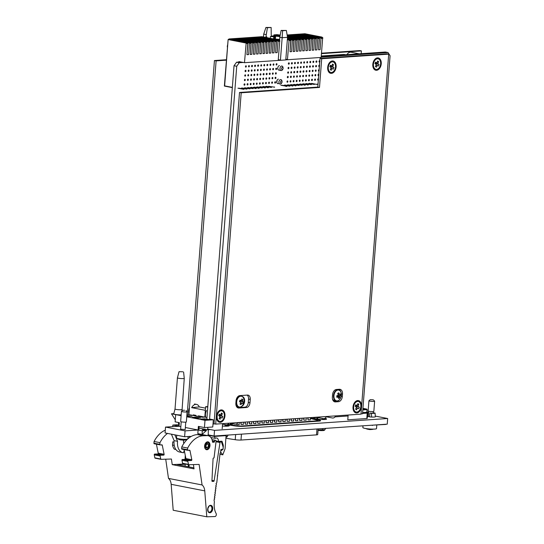 <?xml version="1.0" encoding="UTF-8"?>
<svg xmlns="http://www.w3.org/2000/svg" width="544" height="544" viewBox="0 0 544 544"><rect width="100%" height="100%" fill="white"/><g stroke="black" fill="none" stroke-linecap="round" stroke-linejoin="round"><path stroke-width="0.82" d="M241.944 400.955A5.141 3.393 -79 0 1 241.89 401.343M242.42 396.569A5.141 3.393 -79 0 1 244.644 401.377A5.141 3.393 -79 0 1 241.584 406.456M209.501 420.022L236.722 66.259L239.265 62.737L243.318 62.458M206.829 419.2L234.022 65.736L236.722 66.259M234.022 65.736L236.565 62.213L239.265 62.737M321.184 57.127L388.056 52.544L390.082 55.753L362.528 413.773L361.019 413.875M321.239 56.413L385.356 52.02L388.056 52.544M236.565 62.213L240.625 61.934M282.887 69.115A1.142 0.755 101 0 0 283.098 68.041A1.142 0.755 101 0 0 282.431 67.32A1.142 0.755 101 0 0 281.615 68.986A1.142 0.755 101 0 0 282.887 69.115L282.594 69.612A2.285 1.51 -79 0 1 281.33 70.543A2.285 1.51 -79 0 1 281.064 70.53L278.868 70.101A2.285 1.51 -79 0 1 278.875 70.101A2.285 1.51 -79 0 1 277.8 67.769A2.285 1.51 -79 0 1 279.487 65.6M214.69 423.905L213.003 424.021M279.072 83.13A2.285 1.51 -79 0 1 276.76 82.239A2.285 1.51 -79 0 1 278.44 79.152M277.1 80.22A2.285 1.51 -79 0 1 276.74 82.076M279.99 36.285L274.128 36.006L279.929 36.604M279.834 37.101L279.868 36.598M276.393 36.21L277.515 36.298M276.563 36.203L277.352 36.264L276.563 36.203M277.42 36.142L278.038 36.19L277.42 36.142M305.687 34.755L307.714 35.149L305.871 35.272L303.851 34.877L305.687 34.755L305.687 35.238M305.388 33.884L307.408 34.279L303.545 34.014L305.388 33.884L305.381 34.367M304.756 35.054L305.504 34.768M302.321 34.095L304.341 34.49L302.498 34.619L300.478 34.224L302.321 34.095L302.314 34.578M302.62 34.966L304.64 35.36L302.804 35.482L300.784 35.088L302.62 34.966L302.62 35.448M301.702 35.027L302.437 34.972M299.254 34.306L301.274 34.7L299.431 34.823L297.412 34.428L299.254 34.306L299.248 34.789M299.554 35.176L301.573 35.564L297.711 35.299L299.554 35.17L299.554 35.659M298.629 35.238L299.37 35.183M296.188 34.517L298.207 34.911L296.364 35.034L294.345 34.639L296.188 34.517L296.181 35M296.487 35.38L298.506 35.775L294.644 35.51L296.487 35.38L296.48 35.87M295.562 35.448L296.303 35.394M293.121 34.728L295.14 35.122L291.278 34.85L293.121 34.728L293.114 35.21M293.42 35.591L295.44 35.986L291.577 35.72L293.42 35.591L293.413 36.081M292.495 35.659L293.236 35.605M290.047 34.938L292.074 35.333L290.231 35.455L288.211 35.061L290.047 34.938L290.047 35.421M290.353 35.802L292.373 36.196L288.51 35.931L290.353 35.802L290.346 36.285M289.428 35.863L290.17 35.816M287.157 35.176L289.007 35.544L287.239 35.659M273.802 36.292L272.877 36.115L273.822 36.047M308.938 35.061L306.918 34.666L310.78 34.938L308.938 35.061M308.754 34.544L308.754 35.027M287.3 36.013L289.306 36.407L287.388 36.516M312.127 35.197L314.146 35.591L312.304 35.72L310.284 35.326L312.127 35.197L312.12 35.686M309.06 35.408L311.08 35.802L309.237 35.931L307.217 35.537L309.06 35.408L309.053 35.897M305.993 35.618L308.013 36.013L304.15 35.748L305.993 35.618L305.986 36.101M302.926 35.829L304.946 36.224L301.084 35.958L302.926 35.829L302.92 36.312M299.86 36.04L301.879 36.434L298.017 36.169L299.86 36.04L299.853 36.523M296.793 36.251L298.812 36.645L296.97 36.768L294.95 36.373L296.793 36.251L296.786 36.734M293.719 36.462L295.746 36.856L293.903 36.978L291.883 36.584L293.719 36.462L293.719 36.944M290.652 36.672L292.679 37.067L290.836 37.189L288.816 36.795L290.652 36.672L290.652 37.155M287.45 36.89L289.612 37.278L287.524 37.352M287.586 36.883L287.586 37.366M315.493 35.856L317.519 36.251L315.676 36.38L313.657 35.986L315.493 35.856L315.493 36.339M312.426 36.067L314.452 36.462L312.61 36.591L310.59 36.196L312.426 36.067L312.426 36.55M309.359 36.278L311.386 36.672L309.543 36.795L307.523 36.4L309.359 36.278L309.359 36.761M306.292 36.489L308.312 36.883L304.456 36.611L306.292 36.489L306.292 36.972M303.226 36.7L305.245 37.094L301.383 36.822L303.226 36.7L303.226 37.182M300.159 36.91L302.178 37.305L298.316 37.033L300.159 36.91L300.152 37.393M297.092 37.121L299.112 37.516L295.249 37.244L297.092 37.121L297.085 37.604M294.025 37.325L296.045 37.72L292.182 37.454L294.025 37.325L294.018 37.815M290.958 37.536L292.978 37.93L289.116 37.665L290.958 37.536L290.952 38.026M287.49 37.774L289.911 38.141L287.463 38.148M287.892 37.747L287.885 38.23M318.866 36.516L320.885 36.91L317.023 36.638L318.866 36.516L318.859 36.999M315.799 36.727L317.818 37.121L313.956 36.849L315.799 36.727L315.792 37.21M312.732 36.938L314.752 37.332L312.909 37.454L310.889 37.06L312.732 36.938L312.725 37.42M309.665 37.142L311.685 37.536L309.842 37.665L307.822 37.271L309.665 37.142L309.658 37.631M306.598 37.352L308.618 37.747L306.775 37.876L304.756 37.482L306.598 37.352L306.592 37.842M303.532 37.563L305.551 37.958L301.689 37.692L303.532 37.563L303.525 38.046M300.465 37.774L302.484 38.168L298.622 37.903L300.465 37.774L300.458 38.257M297.391 37.985L299.418 38.379L297.575 38.508L295.555 38.114L297.391 37.985L297.391 38.468M294.324 38.196L296.351 38.59L294.508 38.719L292.488 38.325L294.324 38.196L294.324 38.678M291.258 38.406L293.284 38.801L291.441 38.923L289.422 38.529L291.258 38.406L291.258 38.889M287.422 38.672L290.217 39.012L287.402 38.95M288.191 38.617L288.191 39.1M267.403 27.744L271.143 27.486L265.934 27.458L267.403 27.744L265.846 37.448M271.259 36.516L271.143 27.486M273.768 36.754L270.443 36.523L273.768 36.693M270.443 36.523L270.3 38.318M245.249 41.555L247.275 41.949L245.432 42.078L243.413 41.684L245.249 41.555L245.249 42.044M248.322 41.351L250.342 41.745L246.48 41.473L248.322 41.351L248.316 41.834M251.389 41.14L253.409 41.534L251.566 41.657L249.546 41.262L251.389 41.14L251.382 41.623M254.456 40.929L256.476 41.324L254.633 41.446L252.613 41.052L254.456 40.929L254.449 41.412M257.523 40.718L259.542 41.113L257.7 41.235L255.68 40.841L257.523 40.718L257.516 41.201M260.59 40.508L262.609 40.902L258.747 40.637L260.59 40.508L260.583 40.99M263.656 40.297L265.676 40.691L261.814 40.426L263.656 40.297L263.65 40.78M266.723 40.086L268.743 40.48L264.88 40.215L266.723 40.086L266.716 40.569M269.79 39.875L271.81 40.27L267.947 40.004L269.79 39.875L269.783 40.358M272.857 39.664L274.876 40.059L271.014 39.794L272.857 39.664L272.85 40.154M275.924 39.454L277.943 39.848L274.081 39.583L275.924 39.454L275.917 39.943M241.883 40.902L243.902 41.296L240.04 41.024L241.883 40.902L241.876 41.385M244.95 40.691L246.969 41.086L243.107 40.814L244.95 40.691L244.943 41.174M248.016 40.48L250.036 40.875L246.174 40.61L248.016 40.48L248.01 40.963M251.083 40.27L253.103 40.664L249.24 40.399L251.083 40.27L251.083 40.752M254.15 40.059L256.17 40.453L254.334 40.582L252.314 40.188L254.15 40.059L254.15 40.542M257.217 39.848L259.243 40.242L257.4 40.372L255.381 39.977L257.217 39.848L257.217 40.338M260.284 39.637L262.31 40.032L260.467 40.161L258.448 39.766L260.284 39.637L260.284 40.127M263.35 39.426L265.377 39.821L263.534 39.95L261.514 39.556L263.35 39.426L263.35 39.916M266.417 39.222L268.444 39.617L266.601 39.739L264.581 39.345L266.417 39.222L266.417 39.705M269.484 39.012L271.51 39.406L269.668 39.528L267.648 39.134L269.484 39.012L269.484 39.494M272.558 38.801L274.577 39.195L272.734 39.318L270.715 38.923L272.558 38.801L272.551 39.284M238.51 40.242L240.536 40.637L238.694 40.766L236.674 40.372L238.51 40.242L238.51 40.725M241.577 40.032L243.603 40.426L241.76 40.555L239.741 40.161L241.577 40.032L241.577 40.514M244.65 39.821L246.67 40.215L244.827 40.344L242.808 39.95L244.65 39.821L244.644 40.31M247.717 39.61L249.737 40.004L245.874 39.739L247.717 39.61L247.71 40.1M250.784 39.406L252.804 39.8L248.941 39.528L250.784 39.406L250.777 39.889M253.851 39.195L255.87 39.59L252.008 39.318L253.851 39.195L253.844 39.678M256.918 38.984L258.937 39.379L257.094 39.501L255.075 39.107L256.918 38.984L256.911 39.467M259.984 38.774L262.004 39.168L260.161 39.29L258.142 38.896L259.984 38.774L259.978 39.256M263.051 38.563L265.071 38.957L261.208 38.685L263.051 38.563L263.044 39.046M266.118 38.352L268.138 38.746L264.275 38.481L266.118 38.352L266.111 38.835M269.185 38.141L271.204 38.536L267.342 38.27L269.185 38.141L269.178 38.624M235.328 40.106L233.301 39.712L235.144 39.59L237.164 39.984L235.328 40.106M235.144 39.59L235.137 40.072M238.394 39.896L236.368 39.501L238.211 39.379L240.23 39.773L238.394 39.896M238.211 39.379L238.204 39.862M241.461 39.685L239.435 39.29L241.278 39.168L243.297 39.562L241.461 39.685M241.278 39.168L241.271 39.651M244.528 39.474L242.502 39.08L244.344 38.957L246.364 39.352L244.528 39.474M244.344 38.957L244.338 39.44M247.595 39.263L245.568 38.869L247.411 38.746L249.431 39.141L247.595 39.263M247.411 38.746L247.411 39.229M250.662 39.059L248.642 38.665L252.504 38.93L250.662 39.059M250.478 38.536L250.478 39.018M253.728 38.848L251.709 38.454L255.571 38.719L253.728 38.848M253.545 38.325L253.545 38.808M258.638 38.508L254.776 38.243L258.638 38.508M256.612 38.114L256.612 38.597M259.862 38.427L257.842 38.032L261.705 38.298L259.862 38.427M259.678 37.903L259.678 38.386M262.929 38.216L260.909 37.822L264.772 38.087L262.929 38.216M262.745 37.692L262.745 38.182M265.996 38.005L263.976 37.611L267.838 37.876L265.996 38.005M265.812 37.482L265.812 37.971M231.771 38.93L233.798 39.324L231.955 39.447L229.935 39.052L231.771 38.93L231.771 39.413M234.838 38.719L236.864 39.114L235.022 39.236L233.002 38.842L234.838 38.719L234.838 39.202M234.219 39.651L234.96 39.596M237.905 38.508L239.931 38.903L238.088 39.032L236.069 38.638L237.905 38.508L237.905 38.991M237.286 39.44L238.027 39.386M240.978 38.298L242.998 38.692L241.155 38.821L239.136 38.427L240.978 38.298L240.972 38.78M240.353 39.229L241.094 39.182M244.045 38.087L246.065 38.481L244.222 38.61L242.202 38.216L244.045 38.087L244.038 38.57M243.42 39.018L244.161 38.971M247.112 37.876L249.132 38.27L247.289 38.4L245.269 38.005L247.112 37.876L247.105 38.366M246.486 38.808L247.228 38.76M250.179 37.665L252.198 38.06L248.336 37.794L250.179 37.665L250.172 38.155M249.56 38.597L250.294 38.549M253.246 37.461L255.265 37.849L253.422 37.978L251.403 37.584L253.246 37.461L253.239 37.944M252.627 38.386L253.361 38.338M256.312 37.25L258.332 37.645L254.47 37.373L256.312 37.25L256.306 37.733M255.694 38.175L256.428 38.128M259.379 37.04L261.399 37.434L257.536 37.162L259.379 37.04L259.372 37.522M258.76 37.971L259.495 37.917M262.446 36.829L264.466 37.223L260.603 36.951L262.446 36.829L262.439 37.312M261.827 37.76L262.562 37.706M287.402 38.984L289.109 39.318L321.926 37.074L322.837 37.815L289.102 40.127L287.436 59.52L285.845 59.208M321.926 37.074L304.912 33.748L287.123 34.972M322.837 37.815L322.803 38.27L320.967 38.393L320.096 49.688L318.56 49.79L319.43 38.502L317.791 38.61L316.928 49.905L315.391 50.007L316.261 38.712L314.622 38.828L313.759 50.123L312.222 50.225L313.092 38.93L311.454 39.046L310.583 50.34L309.053 50.442L309.924 39.148L308.285 39.263L307.414 50.558L305.884 50.66L306.755 39.365L305.116 39.481L304.246 50.776L302.716 50.878L303.586 39.583L301.947 39.698L301.077 50.986L299.547 51.095L300.41 39.8L298.778 39.916L297.908 51.204L296.378 51.313L297.242 40.018L295.61 40.134L294.739 51.422L293.202 51.53L294.073 40.236L292.441 40.351L291.57 51.639L290.034 51.748L290.904 40.453L289.068 40.576M318.56 49.79L319.26 38.508M315.391 50.007L316.091 38.726M312.222 50.225L312.922 38.944M309.053 50.442L309.747 39.161M305.884 50.66L306.578 39.379M302.716 50.878L303.409 39.596M299.547 51.095L300.24 39.814M296.378 51.313L297.072 40.032M293.202 51.53L293.903 40.249M290.034 51.748L290.734 40.467M285.811 59.629L287.436 59.52M282.601 30.709L286.348 30.45L281.132 30.423L282.601 30.709L282.159 37.713L279.8 37.25L281.132 30.423M286.348 30.45L287.524 37.346L282.159 37.713L280.418 60.302L285.79 59.935L287.524 37.346M279.63 39.46L275.148 39.263M275.155 39.148L274.666 39.168M274.679 39.052L279.636 39.399M247.792 43.404L246.928 54.658L247.962 43.398L246.126 43.52L246.16 43.071L228.133 39.556L224.57 85.857L232.356 87.373M250.961 43.187L250.267 54.475L251.131 43.18L249.499 43.289L248.628 54.584L247.098 54.686M254.13 42.976L253.436 54.257L254.306 42.962L252.668 43.071L251.797 54.366L250.267 54.475M257.298 42.758L256.605 54.04L257.475 42.745L255.836 42.854L254.966 54.148L253.436 54.257M260.467 42.541L259.774 53.822L260.644 42.527L259.005 42.636L258.135 53.931L256.605 54.04M263.643 42.323L262.942 53.604L263.813 42.31L262.174 42.418L261.304 53.713L259.774 53.822M266.812 42.106L266.111 53.387L266.982 42.092L265.343 42.208L264.479 53.496L262.942 53.604M269.98 41.888L269.28 53.169L270.15 41.874L268.512 41.99L267.648 53.278L266.111 53.387M273.149 41.67L272.449 52.952L273.319 41.657L271.687 41.772L270.817 53.06L269.28 53.169M276.318 41.453L275.618 52.734L276.488 41.439L274.856 41.555L273.986 52.843L272.449 52.952M279.895 40.759L278.984 40.011L261.97 36.693L229.146 38.944L246.167 42.262L246.16 43.071L279.895 40.759L279.861 41.208L278.025 41.337L277.154 52.632L275.618 52.734M246.126 43.52L244.48 62.689L280.418 60.302M279.691 41.222L278.236 60.153L280.133 60.241M278.276 59.65L280.153 60.017M279.8 37.25L279.555 40.474M289.109 39.318L289.102 40.127L287.341 39.787M285.797 59.854L321.157 57.433L322.633 38.277M238.884 62.057L238.918 61.601L244.48 62.689M246.167 42.262L278.984 40.011M229.146 38.944L228.133 39.556M267.009 37.556L266.281 36.808L266.716 36.774L267.002 37.679M266.281 36.808L266.227 37.522M266.07 34.571L263.711 34.116L265.934 27.458M263.711 34.116L263.486 36.992M271.259 36.496L272.088 35.999L273.795 36.332M273.829 35.884L272.088 35.999M281.064 70.53A2.285 1.51 -79 0 1 279.99 68.19A2.285 1.51 -79 0 1 281.676 66.028A2.285 1.51 -79 0 1 281.942 66.042A2.285 1.51 -79 0 1 283.009 67.47L283.098 68.041M319.444 62.091A0.687 0.456 101 0 0 319.552 60.731A0.687 0.456 101 0 0 319.444 62.091M281.391 80.872A1.142 0.755 101 0 0 280.575 82.538A1.142 0.755 101 0 0 281.846 82.668A1.142 0.755 101 0 0 282.057 81.593A1.142 0.755 101 0 0 281.391 80.872M281.846 82.668L281.547 83.164A2.285 1.51 -79 0 1 280.282 84.096A2.285 1.51 -79 0 1 280.024 84.082A2.285 1.51 -79 0 1 278.943 81.743A2.285 1.51 -79 0 1 280.629 79.58A2.285 1.51 -79 0 1 280.894 79.594A2.285 1.51 -79 0 1 281.969 81.022L282.057 81.593M316.377 62.302A0.687 0.456 101 0 0 316.486 60.942A0.687 0.456 101 0 0 316.377 62.302M310.243 62.716A0.687 0.456 101 0 0 310.345 61.363A0.687 0.456 101 0 0 310.243 62.716M313.31 62.506A0.687 0.456 101 0 0 313.412 61.152A0.687 0.456 101 0 0 313.31 62.506M304.11 63.138A0.687 0.456 101 0 0 304.212 61.785A0.687 0.456 101 0 0 304.11 63.138M307.176 62.927A0.687 0.456 101 0 0 307.278 61.574A0.687 0.456 101 0 0 307.176 62.927M297.976 63.56A0.687 0.456 101 0 0 298.078 62.206A0.687 0.456 101 0 0 297.976 63.56M301.043 63.349A0.687 0.456 101 0 0 301.145 61.996A0.687 0.456 101 0 0 301.043 63.349M291.842 63.981A0.687 0.456 101 0 0 291.944 62.621A0.687 0.456 101 0 0 291.842 63.981M294.909 63.77A0.687 0.456 101 0 0 295.011 62.417A0.687 0.456 101 0 0 294.909 63.77M276.502 65.028A0.687 0.456 101 0 0 276.61 63.675A0.687 0.456 101 0 0 276.502 65.028M288.776 64.192A0.687 0.456 101 0 0 288.878 62.832A0.687 0.456 101 0 0 288.776 64.192M270.368 65.45A0.687 0.456 101 0 0 270.477 64.097A0.687 0.456 101 0 0 270.368 65.45M273.435 65.239A0.687 0.456 101 0 0 273.544 63.886A0.687 0.456 101 0 0 273.435 65.239M264.234 65.872A0.687 0.456 101 0 0 264.343 64.518A0.687 0.456 101 0 0 264.234 65.872M267.301 65.661A0.687 0.456 101 0 0 267.41 64.308A0.687 0.456 101 0 0 267.301 65.661M258.101 66.293A0.687 0.456 101 0 0 258.203 64.933A0.687 0.456 101 0 0 258.101 66.293M261.168 66.082A0.687 0.456 101 0 0 261.276 64.729A0.687 0.456 101 0 0 261.168 66.082M251.967 66.715A0.687 0.456 101 0 0 252.069 65.355A0.687 0.456 101 0 0 251.967 66.715M255.034 66.504A0.687 0.456 101 0 0 255.136 65.144A0.687 0.456 101 0 0 255.034 66.504M245.834 67.13A0.687 0.456 101 0 0 245.936 65.776A0.687 0.456 101 0 0 245.834 67.13M248.9 66.919A0.687 0.456 101 0 0 249.002 65.566A0.687 0.456 101 0 0 248.9 66.919M316.03 66.817A0.687 0.456 101 0 0 316.132 65.464A0.687 0.456 101 0 0 316.03 66.817M319.097 66.606A0.687 0.456 101 0 0 319.199 65.253A0.687 0.456 101 0 0 319.097 66.606M309.896 67.238A0.687 0.456 101 0 0 309.998 65.878A0.687 0.456 101 0 0 309.896 67.238M312.963 67.028A0.687 0.456 101 0 0 313.065 65.668A0.687 0.456 101 0 0 312.963 67.028M303.763 67.653A0.687 0.456 101 0 0 303.865 66.3A0.687 0.456 101 0 0 303.763 67.653M306.83 67.449A0.687 0.456 101 0 0 306.932 66.089A0.687 0.456 101 0 0 306.83 67.449M297.629 68.075A0.687 0.456 101 0 0 297.731 66.722A0.687 0.456 101 0 0 297.629 68.075M300.696 67.864A0.687 0.456 101 0 0 300.798 66.511A0.687 0.456 101 0 0 300.696 67.864M291.496 68.496A0.687 0.456 101 0 0 291.598 67.143A0.687 0.456 101 0 0 291.496 68.496M294.562 68.286A0.687 0.456 101 0 0 294.664 66.932A0.687 0.456 101 0 0 294.562 68.286M276.155 69.55A0.687 0.456 101 0 0 276.264 68.19A0.687 0.456 101 0 0 276.155 69.55M288.429 68.707A0.687 0.456 101 0 0 288.531 67.354A0.687 0.456 101 0 0 288.429 68.707M270.021 69.965A0.687 0.456 101 0 0 270.13 68.612A0.687 0.456 101 0 0 270.021 69.965M273.088 69.761A0.687 0.456 101 0 0 273.197 68.401A0.687 0.456 101 0 0 273.088 69.761M263.888 70.387A0.687 0.456 101 0 0 263.99 69.034A0.687 0.456 101 0 0 263.888 70.387M266.954 70.176A0.687 0.456 101 0 0 267.063 68.823A0.687 0.456 101 0 0 266.954 70.176M257.754 70.808A0.687 0.456 101 0 0 257.856 69.455A0.687 0.456 101 0 0 257.754 70.808M260.821 70.598A0.687 0.456 101 0 0 260.923 69.244A0.687 0.456 101 0 0 260.821 70.598M251.62 71.23A0.687 0.456 101 0 0 251.722 69.877A0.687 0.456 101 0 0 251.62 71.23M254.687 71.019A0.687 0.456 101 0 0 254.789 69.666A0.687 0.456 101 0 0 254.687 71.019M245.487 71.652A0.687 0.456 101 0 0 245.589 70.292A0.687 0.456 101 0 0 245.487 71.652M248.554 71.441A0.687 0.456 101 0 0 248.656 70.088A0.687 0.456 101 0 0 248.554 71.441M315.683 71.332A0.687 0.456 101 0 0 315.785 69.979A0.687 0.456 101 0 0 315.683 71.332M318.75 71.121A0.687 0.456 101 0 0 318.852 69.768A0.687 0.456 101 0 0 318.75 71.121M309.55 71.754A0.687 0.456 101 0 0 309.652 70.4A0.687 0.456 101 0 0 309.55 71.754M312.616 71.543A0.687 0.456 101 0 0 312.718 70.19A0.687 0.456 101 0 0 312.616 71.543M303.416 72.175A0.687 0.456 101 0 0 303.518 70.815A0.687 0.456 101 0 0 303.416 72.175M306.483 71.964A0.687 0.456 101 0 0 306.585 70.611A0.687 0.456 101 0 0 306.483 71.964M297.282 72.597A0.687 0.456 101 0 0 297.384 71.237A0.687 0.456 101 0 0 297.282 72.597M300.349 72.386A0.687 0.456 101 0 0 300.451 71.026A0.687 0.456 101 0 0 300.349 72.386M291.149 73.012A0.687 0.456 101 0 0 291.251 71.658A0.687 0.456 101 0 0 291.149 73.012M294.216 72.808A0.687 0.456 101 0 0 294.318 71.448A0.687 0.456 101 0 0 294.216 72.808M275.808 74.066A0.687 0.456 101 0 0 275.917 72.712A0.687 0.456 101 0 0 275.808 74.066M288.075 73.222A0.687 0.456 101 0 0 288.184 71.869A0.687 0.456 101 0 0 288.075 73.222M269.674 74.487A0.687 0.456 101 0 0 269.776 73.127A0.687 0.456 101 0 0 269.674 74.487M272.741 74.276A0.687 0.456 101 0 0 272.85 72.923A0.687 0.456 101 0 0 272.741 74.276M263.541 74.909A0.687 0.456 101 0 0 263.643 73.549A0.687 0.456 101 0 0 263.541 74.909M266.608 74.698A0.687 0.456 101 0 0 266.71 73.338A0.687 0.456 101 0 0 266.608 74.698M257.407 75.324A0.687 0.456 101 0 0 257.509 73.97A0.687 0.456 101 0 0 257.407 75.324M260.474 75.113A0.687 0.456 101 0 0 260.576 73.76A0.687 0.456 101 0 0 260.474 75.113M251.274 75.745A0.687 0.456 101 0 0 251.376 74.392A0.687 0.456 101 0 0 251.274 75.745M254.34 75.534A0.687 0.456 101 0 0 254.442 74.181A0.687 0.456 101 0 0 254.34 75.534M245.14 76.167A0.687 0.456 101 0 0 245.242 74.814A0.687 0.456 101 0 0 245.14 76.167M248.207 75.956A0.687 0.456 101 0 0 248.309 74.603A0.687 0.456 101 0 0 248.207 75.956M315.336 75.847A0.687 0.456 101 0 0 315.438 74.494A0.687 0.456 101 0 0 315.336 75.847M318.403 75.643A0.687 0.456 101 0 0 318.505 74.283A0.687 0.456 101 0 0 318.403 75.643M309.203 76.269A0.687 0.456 101 0 0 309.305 74.916A0.687 0.456 101 0 0 309.203 76.269M312.27 76.058A0.687 0.456 101 0 0 312.372 74.705A0.687 0.456 101 0 0 312.27 76.058M303.069 76.69A0.687 0.456 101 0 0 303.171 75.337A0.687 0.456 101 0 0 303.069 76.69M306.136 76.48A0.687 0.456 101 0 0 306.238 75.126A0.687 0.456 101 0 0 306.136 76.48M296.936 77.112A0.687 0.456 101 0 0 297.038 75.759A0.687 0.456 101 0 0 296.936 77.112M300.002 76.901A0.687 0.456 101 0 0 300.104 75.548A0.687 0.456 101 0 0 300.002 76.901M290.795 77.534A0.687 0.456 101 0 0 290.904 76.174A0.687 0.456 101 0 0 290.795 77.534M293.862 77.323A0.687 0.456 101 0 0 293.971 75.97A0.687 0.456 101 0 0 293.862 77.323M275.461 78.581A0.687 0.456 101 0 0 275.563 77.228A0.687 0.456 101 0 0 275.461 78.581M287.728 77.744A0.687 0.456 101 0 0 287.837 76.384A0.687 0.456 101 0 0 287.728 77.744M269.328 79.002A0.687 0.456 101 0 0 269.43 77.649A0.687 0.456 101 0 0 269.328 79.002M272.394 78.792A0.687 0.456 101 0 0 272.496 77.438A0.687 0.456 101 0 0 272.394 78.792M260.229 78.282A0.687 0.456 101 0 0 260.127 79.635A0.687 0.456 101 0 0 260.229 78.282M263.194 79.424A0.687 0.456 101 0 0 263.296 78.071A0.687 0.456 101 0 0 263.194 79.424M266.261 79.213A0.687 0.456 101 0 0 266.363 77.86A0.687 0.456 101 0 0 266.261 79.213M253.994 80.056A0.687 0.456 101 0 0 254.096 78.696A0.687 0.456 101 0 0 253.994 80.056M257.06 79.846A0.687 0.456 101 0 0 257.162 78.486A0.687 0.456 101 0 0 257.06 79.846M244.793 80.682A0.687 0.456 101 0 0 244.895 79.329A0.687 0.456 101 0 0 244.793 80.682M247.86 80.471A0.687 0.456 101 0 0 247.962 79.118A0.687 0.456 101 0 0 247.86 80.471M250.927 80.267A0.687 0.456 101 0 0 251.029 78.907A0.687 0.456 101 0 0 250.927 80.267M311.923 80.58A0.687 0.456 101 0 0 312.025 79.22A0.687 0.456 101 0 0 311.923 80.58M314.99 80.369A0.687 0.456 101 0 0 315.092 79.009A0.687 0.456 101 0 0 314.99 80.369M318.056 80.158A0.687 0.456 101 0 0 318.158 78.805A0.687 0.456 101 0 0 318.056 80.158M305.789 81.002A0.687 0.456 101 0 0 305.891 79.642A0.687 0.456 101 0 0 305.789 81.002M308.856 80.791A0.687 0.456 101 0 0 308.958 79.431A0.687 0.456 101 0 0 308.856 80.791M296.582 81.627A0.687 0.456 101 0 0 296.691 80.274A0.687 0.456 101 0 0 296.582 81.627M299.649 81.416A0.687 0.456 101 0 0 299.758 80.063A0.687 0.456 101 0 0 299.649 81.416M302.722 81.206A0.687 0.456 101 0 0 302.824 79.852A0.687 0.456 101 0 0 302.722 81.206M287.49 80.906A0.687 0.456 101 0 0 287.382 82.26A0.687 0.456 101 0 0 287.49 80.906M290.448 82.049A0.687 0.456 101 0 0 290.557 80.696A0.687 0.456 101 0 0 290.448 82.049M293.515 81.838A0.687 0.456 101 0 0 293.624 80.485A0.687 0.456 101 0 0 293.515 81.838M272.048 83.307A0.687 0.456 101 0 0 272.15 81.954A0.687 0.456 101 0 0 272.048 83.307M275.114 83.103A0.687 0.456 101 0 0 275.216 81.743A0.687 0.456 101 0 0 275.114 83.103M262.847 83.939A0.687 0.456 101 0 0 262.949 82.586A0.687 0.456 101 0 0 262.847 83.939M265.914 83.728A0.687 0.456 101 0 0 266.016 82.375A0.687 0.456 101 0 0 265.914 83.728M268.981 83.518A0.687 0.456 101 0 0 269.083 82.164A0.687 0.456 101 0 0 268.981 83.518M253.749 83.218A0.687 0.456 101 0 0 253.647 84.572A0.687 0.456 101 0 0 253.749 83.218M256.714 84.361A0.687 0.456 101 0 0 256.816 83.008A0.687 0.456 101 0 0 256.714 84.361M259.78 84.15A0.687 0.456 101 0 0 259.882 82.797A0.687 0.456 101 0 0 259.78 84.15M247.506 84.993A0.687 0.456 101 0 0 247.615 83.633A0.687 0.456 101 0 0 247.506 84.993M250.58 84.782A0.687 0.456 101 0 0 250.682 83.429A0.687 0.456 101 0 0 250.58 84.782M244.44 85.204A0.687 0.456 101 0 0 244.548 83.844A0.687 0.456 101 0 0 244.44 85.204M244.997 87.72L249.118 88.767M250.029 88.828L244.059 88.012M248.064 87.509L252.185 88.556M253.103 88.624L247.126 87.802M250.192 87.591L256.224 88.414L251.131 87.298M253.259 87.38L259.291 88.203L254.198 87.088M259.236 88.203L258.305 88.366M257.264 86.877L261.392 87.924M262.303 87.992L256.326 87.169M259.393 86.958L265.424 87.781L260.331 86.673M262.46 86.748L268.491 87.577L263.398 86.462M274.57 87.149L268.593 86.326M273.761 87.094L274.564 87.251M281.806 85.197L286.899 86.312L280.881 85.258M286.844 86.312L285.913 86.469M286.994 85.068L293.039 85.891L287.946 84.776M290.068 84.857L296.106 85.68L291.013 84.565M294.08 84.354L298.194 85.408M299.112 85.469L293.134 84.646M297.146 84.15L301.26 85.197M302.185 85.258L296.201 84.436M299.268 84.225L305.306 85.054L300.213 83.939M302.335 84.014L308.373 84.844L303.28 83.728M306.347 83.518L310.468 84.565M311.386 84.626L305.402 83.803M309.414 83.307L313.534 84.354M314.452 84.415L308.468 83.599M311.535 83.388L316.581 84.368L317.519 84.082M243.889 89.352L238.864 88.142M224.638 85.87L228.079 40.004L224.366 86.068L232.342 87.625M317.499 84.306L316.581 84.368M308.312 84.939L307.38 85M305.238 85.15L304.314 85.211M296.038 85.775L295.113 85.843M292.971 85.986L292.046 86.054M289.904 86.197L283.927 85.279M271.497 87.462L265.526 86.537M268.43 87.672L267.505 87.734M265.363 87.883L264.438 87.944M256.156 88.509L255.238 88.577M246.956 89.141L240.992 88.216M237.939 88.203L242.984 89.189M246.051 88.978L241.93 87.931M270.592 87.298L266.465 86.251M273.659 87.088L274.577 87.026M288.993 86.034L284.879 84.986M232.356 87.4L224.55 85.877M227.521 45.057A23.99 17.748 86.1 0 1 227.256 46.852L227.378 46.9M278.956 35.428L279.732 35.394M278.95 35.312L279.507 35.544M280.228 35.081L276.964 34.646L273.904 34.911L280.01 36.169M278.188 35.503L278.95 35.421M279.378 35.625L280.092 35.761M278.399 35.136L276.277 35.115M276.828 35.176L277.63 35.34M277.454 35.054L278.63 35.265M344.046 54.448L345.583 54.747L344.046 54.448L321.266 56.005M318.131 429.209L317.716 434.568A4.57 0.598 -175.6 0 1 316.533 434.874L240.999 440.048A4.57 0.598 -175.6 0 1 235.232 439.715L225.896 438.253M310.386 418.479L317.322 420.206A3.883 0.51 -175.6 0 1 318.111 420.573A3.883 0.51 -175.6 0 1 317.098 420.838L241.57 426.013A3.883 0.51 -175.6 0 1 236.667 425.734L227.848 424.347M230.568 424.116L232.098 424.007L230.568 424.116M237.191 424.789L238.728 424.68L237.191 424.789M241.38 424.504L242.91 424.395L241.38 424.504M245.568 424.218L247.098 424.109L245.568 424.218M249.75 423.926L251.287 423.824L249.75 423.926M253.939 423.64L255.476 423.538L253.939 423.64M258.128 423.354L259.658 423.252L258.128 423.354M262.31 423.069L263.847 422.96L262.31 423.069M266.499 422.783L268.036 422.674L266.499 422.783M270.688 422.491L272.218 422.389L270.688 422.491M274.876 422.205L276.406 422.103L274.876 422.205M279.058 421.92L280.595 421.818L279.058 421.92M283.247 421.634L284.777 421.525L283.247 421.634M287.436 421.348L288.966 421.24L287.436 421.348M291.618 421.056L293.155 420.954L291.618 421.056M295.807 420.77L297.344 420.668L295.807 420.77M299.996 420.485L301.526 420.383L299.996 420.485M304.178 420.199L305.714 420.09L304.178 420.199M308.366 419.914L309.903 419.805L308.366 419.914M326.985 416.48L326.951 416.922L332.343 417.976A4.57 3.38 -93.9 0 0 335.634 415.881M337.396 396.726L337.43 396.27M317.784 417.105L317.75 417.554L323.143 418.601A4.57 3.38 -93.9 0 0 326.427 416.514M229.881 423.13L235.076 424.143A4.57 3.38 -93.9 0 0 238.102 422.566M222.537 424.123L225.876 424.776A4.57 3.38 -93.9 0 0 228.902 423.198M371.606 417.03A5.712 0.748 -175.6 0 1 370.532 416.983L367.424 416.378M375.292 416.092L387.675 418.513L214.533 430.372L214.098 436.023L207.951 434.819M214.533 430.372L207.665 429.032M387.675 418.513L387.24 424.157L214.098 436.023M324.877 418.329A6.514 0.85 -175.6 0 1 326.597 419.043A6.514 0.85 -175.6 0 1 320.042 419.39A6.514 0.85 -175.6 0 1 313.616 418.044A6.514 0.85 -175.6 0 1 315.302 417.608A6.514 0.85 -175.6 0 1 317.832 417.574M310.427 417.914A6.854 0.898 -175.6 0 1 311.726 418.18L319.158 420.002A6.854 0.898 -175.6 0 1 320.586 420.668A6.854 0.898 -175.6 0 1 318.804 421.131L242.971 426.326A6.854 0.898 -175.6 0 1 234.267 425.823L227.154 424.694M226.542 424.816A6.514 0.85 -175.6 0 1 229.214 425.714A6.514 0.85 -175.6 0 1 222.387 426.04M385.043 424.306L385.75 424.259M371.872 425.211L372.443 425.49M225.087 435.268L371.334 425.245M385.737 424.442L371.96 425.204M175.896 449.487L174.318 449.181A11.07 7.31 -79 0 1 172.496 445.074L174.25 445.414M172.496 445.074L172.747 441.844L173.992 442.088M208.549 435.805A13.022 8.595 101 0 0 208.236 435.248L214.302 436.431A13.022 8.595 101 0 1 215.22 438.362L210.922 437.526M216.05 440.96L218.443 441.429L221.741 441.204A0.687 0.456 -79 0 1 222.115 441.517L223.054 444.407A4.257 2.808 -79 0 1 223.278 446.488L223.06 449.317L221.027 450.752A0.687 0.456 101 0 0 220.714 451.466L220.68 451.459M220.714 451.466A1.829 1.204 101 0 0 221.054 452.601L222.788 454.838L219.946 454.281M222.788 454.838L225.087 448.725L226.093 435.628L224.475 435.309M222.115 441.517L220.837 441.266M223.278 446.488L222.938 446.427M206.455 430.528L202.314 430.814L202.035 434.445L206.455 430.528L202.239 429.706L205.924 429.454L199.009 428.108M202.035 434.445L197.819 433.622L198.098 429.991L198.866 429.937L199.131 426.523M202.314 430.814L198.098 429.991L185.062 430.882L165.519 427.074L165.07 432.942L184.613 436.757L185.062 430.882M172.713 426.578L172.829 425.061L176.984 424.776L179.146 425.197M172.829 425.061L179.071 426.142M192.222 417.391L196.602 418.241L200.586 417.969L196.207 417.119L192.222 417.391M196.126 418.152L196.207 417.119M186.782 416.316L192.052 416.289L186.85 415.494M187.592 416.473L187.666 415.439M209.576 419.03L213.33 419.764L212.772 426.992L204.442 427.557L205 420.335L186.748 416.772M213.33 419.764L205 420.335M186.946 414.222L202.518 417.262L204.816 417.105L198.417 415.854L198.37 416.452M193.317 415.466L193.358 414.868L195.888 415.364L195.84 415.956M206.958 417.52L204.816 417.105L205.618 406.715L207.801 406.565M207.754 407.13L205.618 406.715M182.852 371.776L179.044 371.695L182.852 371.776M183.6 372.048L184.26 378.345A3.427 0.449 -175.6 0 1 184.26 378.352A3.427 0.449 -175.6 0 1 180.812 378.536A3.427 0.449 -175.6 0 1 177.426 377.828A3.427 0.449 -175.6 0 1 177.426 377.815L179.044 371.695M181.859 409.51A3.427 0.449 -175.6 0 1 181.859 409.523A3.427 0.449 -175.6 0 1 178.412 409.707A3.427 0.449 -175.6 0 1 175.025 409A3.427 0.449 -175.6 0 1 175.032 408.986L173.74 413.882A4.338 0.564 -175.6 0 0 176.365 414.623A4.338 0.564 -175.6 0 0 181.166 414.861M173.801 413.63L171.476 413.794L175.284 419.825M181.104 415.67L171.476 413.794M209.127 419.648L204.748 418.798L200.756 419.07L205.142 419.92L209.127 419.648M204.666 419.832L204.748 418.798M185.348 427.502L198.098 429.991L198.376 426.38L204.442 427.557M207.794 427.332L207.604 429.787L210.494 429.583M222.176 428.788L222.571 423.633M179.221 424.245L178.459 424.096L178.582 422.518M207.604 429.787L205.924 429.454M185.191 429.542L180.635 429.189M165.519 427.074L179.064 426.278L179.343 422.661L175.127 421.845L175.685 414.616M180.832 426.625L179.064 426.278M218.443 441.429A3.672 2.421 101 0 0 216.682 437.995A3.672 2.421 101 0 0 215.22 438.362M226.093 435.628L214.302 436.431M208.236 435.248L208.338 429.733M184.613 436.757L190.284 436.37L190.495 436.866M189.482 436.424L189.652 437.43M188.122 436.519L187.952 438.77M174.876 434.86L177.555 441.313L174.1 440.64L171.421 434.18M183.926 440.13A2.468 1.632 101 0 0 183.505 441.578A2.468 1.632 101 0 0 183.906 443.353M177.555 441.313A11.424 7.541 101 0 0 182.968 452.676A11.424 7.541 101 0 0 183.614 452.764L184.219 450.106M182.968 452.676L179.52 452.003A11.424 7.541 -79 0 1 174.1 440.64M216.07 441.143L221.245 441.966A0.571 0.374 101 0 1 221.544 442.224L223.067 446.808A1.829 1.204 101 0 1 223.142 447.923L222.924 449.358L220.932 449.419L220.456 453.261L220.075 453.247L216.757 482.868L216.05 483.582L216.478 484.786L215.778 485.738L216.254 486.588L215.587 487.213L216.022 488.396L215.356 489.022L215.798 490.205L215.132 490.831L215.574 492.014L214.907 492.64L215.349 493.823L214.683 494.442L215.125 495.632L214.458 496.25L214.894 497.44L214.227 498.059L214.69 499.052L214.016 499.854L214.384 501.915A15.674 10.343 -79 0 0 216.084 513.434A1.829 1.204 101 0 1 216.315 514.699L216.315 514.699A1.829 1.204 101 0 1 214.921 516.548L206.795 516.8L173.196 510.245L171.163 484.316A9.452 6.236 -79 0 0 168.49 478.414L202.082 484.962A9.452 6.236 -79 0 1 204.755 490.872L206.795 516.8M217.26 475.796L217.634 475.864M220.429 441.993A0.571 0.374 101 0 0 220 442.524L214.118 480.821A0.571 0.374 -79 0 1 213.69 481.345L212.262 481.392A0.571 0.374 -79 0 1 211.929 480.876L213.064 458.694A0.571 0.374 -79 0 1 213.506 458.082L213.649 458.075A0.571 0.374 101 0 0 214.084 457.524L216.063 441.463A1.136 0.748 101 0 0 215.526 440.32A1.136 0.748 101 0 0 214.554 441.429L214.533 441.633A0.571 0.374 -79 0 1 214.098 442.19L212.554 442.238A9.139 6.032 101 0 0 208.168 435.717A9.139 6.032 101 0 0 207.271 435.642L203.347 435.764A25.779 17.014 101 0 0 187.673 448.052L181.778 446.903A25.779 17.014 101 0 1 197.452 434.615L201.375 434.493A9.139 6.032 101 0 1 202.273 434.561L208.168 435.717M184.824 463.984L172.237 464.63L171.428 459.02L161.072 459.34A0.571 0.374 101 0 1 161.017 459.34L155.122 458.191A0.571 0.374 -79 0 1 154.856 457.864L160.752 459.014A0.571 0.374 101 0 0 161.017 459.34M160.963 459.32L155.176 458.191A0.571 0.374 -79 0 1 155.122 458.191M160.752 459.014L160.154 456.022L154.258 454.872L154.856 457.864M154.258 454.872A0.571 0.374 -79 0 1 154.68 454.07L160.582 455.219A0.571 0.374 101 0 0 160.154 456.022M160.582 455.219L163.696 455.124A0.571 0.374 101 0 0 164.118 454.322L162.275 445.169A0.571 0.374 101 0 0 161.962 444.842L160.147 444.897A0.571 0.374 101 0 1 160.092 444.89L154.19 443.741A0.571 0.374 -79 0 1 153.918 443.197L159.82 444.346A0.571 0.374 101 0 0 160.092 444.89M163.696 455.124L157.801 453.975L154.68 454.07M157.801 453.975A0.571 0.374 101 0 0 158.222 453.172L164.118 454.322M156.414 444.176L158.222 453.172M160.038 444.876L154.251 443.748A0.571 0.374 -79 0 1 154.19 443.741M165.281 430.188A25.779 17.014 101 0 0 154.081 441.497L159.977 442.646L159.82 444.346M154.081 441.497L153.918 443.197M159.977 442.646A25.779 17.014 -79 0 1 167.511 433.418M185.266 455.321L185.055 459.394M185.082 466.113L185.178 464.311L177.12 464.562L193.882 467.833M184.81 464.236L185.178 464.311M188.448 464.692L188.142 466.711M188.924 466.868L189.244 464.732M221.245 441.966L218.47 441.429M193.419 464.603L194.038 468.88L172.237 464.63M165.723 459.197L168.49 478.414M187.673 448.052L187.517 449.745A0.571 0.374 101 0 0 187.843 450.303L189.659 450.242A0.571 0.374 -79 0 1 189.978 450.575L191.814 459.728A0.571 0.374 -79 0 1 191.393 460.53L188.278 460.625A0.571 0.374 101 0 0 187.85 461.428L188.455 464.413A0.571 0.374 101 0 0 188.775 464.746L199.124 464.42L202.082 484.962M187.734 450.276L181.948 449.147A0.571 0.374 -79 0 1 181.621 448.596L181.778 446.903M184.11 449.575L185.919 458.578A0.571 0.374 -79 0 1 185.497 459.381L182.383 459.476L188.278 460.625M187.85 461.428L181.954 460.278A0.571 0.374 -79 0 1 182.383 459.476M181.954 460.278L182.56 463.264L188.455 464.413M188.659 464.726L182.872 463.597A0.571 0.374 -79 0 1 182.56 463.264M207.944 446.869A2.285 1.51 -79 0 1 207.862 447.005A2.285 1.51 -79 0 1 206.339 447.923A2.285 1.51 -79 0 1 205.238 445.788A2.285 1.51 -79 0 1 207.21 443.442A2.285 1.51 -79 0 1 208.284 444.863A2.285 1.51 -79 0 1 208.304 445.019M206.047 445.842A1.714 1.129 101 0 0 206.693 447.392A1.714 1.129 101 0 0 208.012 446.76A1.714 1.129 101 0 0 208.325 445.148A1.714 1.129 101 0 0 207.142 444.108A1.714 1.129 101 0 0 206.047 445.842M176.739 435.22L176.521 438.029A5.712 0.748 4.4 0 0 176.644 438.199A5.712 0.748 4.4 0 0 181.784 439.178A5.712 0.748 4.4 0 0 187.551 439.137M181.016 439.933L181.002 439.987A10.975 1.38 -75.5 0 1 180.921 439.987A10.975 1.38 -75.5 0 1 180.785 439.892A10.948 10.819 -75 0 0 182.573 440.069A10.975 1.829 86.5 0 0 182.832 440.178A10.975 1.829 86.5 0 0 182.893 440.171A10.975 10.853 -75 0 0 187.258 439.287A5.318 0.694 -175.6 0 0 187.333 439.253A11.002 11.002 0 0 0 187.496 439.185M184.64 410.258L182.682 410.298L184.64 410.258M186.068 410.564L187.109 411.76A2.856 0.374 -175.6 0 1 187.129 411.808A2.856 0.374 -175.6 0 1 184.253 411.964A2.856 0.374 -175.6 0 1 181.438 411.373A2.856 0.374 -175.6 0 1 181.465 411.325L182.682 410.298M181.438 411.373L180.656 421.532A2.856 0.374 4.4 0 0 183.471 422.124A2.856 0.374 4.4 0 0 186.347 421.974L187.129 411.808M368.628 412.1A4.23 0.551 4.4 0 0 366.942 412.236M362.964 426.136L362.855 427.57A6.854 0.898 4.4 0 0 369.621 428.985A6.854 0.898 4.4 0 0 376.523 428.618L376.788 425.19M375.081 413.073L375.34 416.792A4.801 0.626 4.4 0 1 371.654 417.044L371.402 413.324A4.23 0.551 4.4 0 0 375.081 413.073L373.551 412.774A2.972 0.388 -175.6 0 1 373.83 412.964A2.972 0.388 -175.6 0 1 369.872 413.025L369.587 416.799M371.402 413.324L369.872 413.025M371.117 417.017L371.654 417.044M367.9 416.473L368.186 412.699L366.792 412.427M368.186 412.699A2.972 0.388 -175.6 0 1 367.907 412.508A2.972 0.388 -175.6 0 1 368.614 412.311M367.547 429.182A10.975 6.929 -67.5 0 1 367.139 429.073A10.975 6.929 -67.5 0 1 367.071 429.053A10.948 8.221 -80.5 0 0 368.41 429.311A10.975 7.378 89 0 0 369.58 429.542A10.975 7.378 89 0 0 369.655 429.549A10.975 8.242 -80.5 0 0 369.75 429.556A10.975 8.242 -80.5 0 0 372.504 429.128M373.388 429.128A10.975 7.793 73.5 0 1 372.497 429.379A10.975 7.793 73.5 0 1 371.205 429.474M373.014 399.786L370.172 399.704L373.014 399.786M373.558 399.962L374.605 401.159A2.856 0.374 -175.6 0 1 374.626 401.207A2.856 0.374 -175.6 0 1 371.749 401.363A2.856 0.374 -175.6 0 1 368.927 400.772A2.856 0.374 -175.6 0 1 368.954 400.724L370.172 399.704M368.927 400.772L368.145 410.938A2.856 0.374 4.4 0 0 370.967 411.529A2.856 0.374 4.4 0 0 373.844 411.373L374.626 401.207M348.146 415.024L347.779 419.825L366.799 418.52L367.214 413.1L362.556 413.42M367.214 413.1L362.576 413.148M367.69 412.978L367.268 418.397L366.799 418.52M362.624 412.61L366.819 412.318L367.03 409.612L362.828 409.897M365.296 409.19L367.03 409.612M335.036 416.874L348.078 415.983M366.908 412.855A0.911 0.673 86.1 0 1 366.785 412.325M366.989 409.612L366.778 409.095L362.95 408.354L366.778 409.095M362.868 409.36L366.724 409.095M316.574 418.989L314.466 418.54M322.728 419.519L322.429 418.88M317.778 418.248L316.594 418.656M325.652 419.404L322.769 419.07M318.036 430.399A5.141 0.673 -175.6 0 0 321.552 430.61A5.141 0.673 -175.6 0 0 324.312 430.318L325.523 428.699M324.856 429.855L322.748 429.726L322.81 428.89M324.707 419.492L325.305 419.444M322.748 429.726L318.07 430.018M228.086 426.013L225.06 425.367M225.971 437.22A5.141 0.673 -175.6 0 0 226.93 436.988L227.977 435.384M227.236 436.73L226.168 436.376L226.236 435.458M227.63 426.142L228.249 426.081M321.45 53.652L361.413 50.912L361.202 53.672M188.904 414.603L216.118 60.874L226.358 60.166M187.218 414.276L214.438 60.54L226.392 59.724M321.484 53.203L359.734 50.585L361.413 50.912M214.438 60.54L216.118 60.874M346.875 54.658A6.684 4.413 -79 0 1 351.186 52.231L359.271 53.808M328.08 69.727A3.998 2.638 -79 0 1 327.678 68.768M328.59 64.104A3.998 2.638 -79 0 1 329.324 63.362M331.425 73.379A6.283 4.148 101 0 0 335.906 64.212A6.283 4.148 101 0 0 328.896 63.526A6.283 4.148 101 0 0 327.746 69.421A6.283 4.148 101 0 0 331.425 73.379M216.92 418.662A3.998 2.638 -79 0 1 216.519 417.697M217.43 413.032A3.998 2.638 -79 0 1 218.164 412.298M220.266 422.314A6.283 4.148 101 0 0 224.747 413.148A6.283 4.148 101 0 0 217.743 412.461A6.283 4.148 101 0 0 216.594 418.35A6.283 4.148 101 0 0 220.266 422.314M335.424 401.907L338.49 401.696A5.141 3.393 101 0 0 342.332 396.379L342.502 394.121A5.141 3.393 101 0 0 340.041 389.314A5.141 3.393 101 0 0 339.442 389.273L336.376 389.484A5.141 3.393 101 0 0 332.534 394.801L332.364 397.066A5.141 3.393 101 0 0 334.832 401.873A5.141 3.393 101 0 0 335.424 401.907L334.268 401.683M334.043 401.56L336.804 401.37A5.141 3.393 101 0 0 338.987 400.18M340.632 391.537A5.141 3.393 101 0 0 339.143 389.293M238.925 408.027L246.561 407.504A4.57 3.019 101 0 0 249.975 402.778L250.233 399.384A4.57 3.019 101 0 0 248.044 395.114A4.57 3.019 101 0 0 247.513 395.08L239.877 395.604A5.141 3.393 101 0 0 236.035 400.921L235.865 403.179A5.141 3.393 101 0 0 238.326 407.993A5.141 3.393 101 0 0 238.925 408.027L237.769 407.803M237.544 407.674L244.875 407.177A4.57 3.019 101 0 0 248.288 402.444L248.547 399.058A4.57 3.019 101 0 0 247.126 395.107M360.998 414.147L215.703 424.102L241.196 92.786L319.491 87.421L321.701 58.738L388.702 54.148L360.998 414.147M318.356 79.988L317.805 87.094L239.51 92.46L214.016 423.776L215.703 424.102M319.824 60.86L320.015 58.412L387.015 53.822L388.702 54.148M320.015 58.412L321.701 58.738M318.437 78.934L318.702 75.473M318.784 74.412L319.049 70.951M319.131 69.897L319.396 66.436M319.478 65.382L319.743 61.921M317.805 87.094L319.491 87.421M239.51 92.46L241.196 92.786M353.41 409.306A3.998 2.638 -79 0 1 353.008 408.347M353.92 403.682A3.998 2.638 -79 0 1 354.654 402.941M356.755 412.964A6.283 4.148 101 0 0 361.236 403.791A6.283 4.148 101 0 0 354.232 403.104A6.283 4.148 101 0 0 353.083 409A6.283 4.148 101 0 0 356.755 412.964M376.55 70.292A6.283 4.148 101 0 0 381.038 61.118A6.283 4.148 101 0 0 374.027 60.432A6.283 4.148 101 0 0 372.878 66.327A6.283 4.148 101 0 0 376.55 70.292M373.211 66.64A3.998 2.638 -79 0 1 372.803 65.674M373.714 61.01A3.998 2.638 -79 0 1 374.449 60.268M376.074 64.94L378.474 66.062L379.08 64.559L375.278 63.165L377.801 63.662L379.08 64.559M375.394 63.893L375.598 63.39M377.801 63.662L378.631 61.615L377.237 62.077M375.455 62.723L375.278 63.165M375.34 62.696L376.863 62.995L377.692 60.955L378.631 61.615M375.523 66.307L376.366 67.204L375.428 66.538L376.258 64.498L374.979 63.594L375.584 62.098L376.863 62.995M377.842 58.779A5.372 3.543 101 0 0 377.631 58.725A5.372 3.543 101 0 0 374.034 60.88A5.372 3.543 101 0 0 373.055 65.919A5.372 3.543 101 0 0 375.571 69.265A5.372 3.543 101 0 0 375.788 69.299M374.034 60.88L373.3 62.125A2.523 1.666 101 0 0 373.218 62.268M372.817 64.328A2.523 1.666 101 0 0 372.837 64.491L373.055 65.919M380.072 66.225A5.372 3.543 101 0 0 378.06 58.806A5.372 3.543 101 0 0 373.551 63.403A5.372 3.543 101 0 0 375.999 69.346A5.372 3.543 101 0 0 380.072 66.225M376.366 67.204L377.196 65.158M330.942 68.034L333.343 69.156L333.955 67.653L330.147 66.259L332.676 66.749L333.955 67.653M330.262 66.98L330.466 66.484M332.676 66.749L333.506 64.709L332.105 65.171M330.33 65.817L330.147 66.259M330.208 65.79L331.731 66.089L332.561 64.049L333.506 64.709M330.392 69.394L331.235 70.292L330.296 69.632L331.126 67.592L329.848 66.688L330.453 65.185L331.731 66.089M334.941 69.319A5.372 3.543 101 0 0 332.928 61.9A5.372 3.543 101 0 0 328.42 66.49A5.372 3.543 101 0 0 330.874 72.44A5.372 3.543 101 0 0 334.941 69.319M332.71 61.866A5.372 3.543 101 0 0 332.5 61.819A5.372 3.543 101 0 0 327.991 66.409A5.372 3.543 101 0 0 330.446 72.359A5.372 3.543 101 0 0 330.657 72.386M331.235 70.292L332.064 68.252M356.279 407.612L358.68 408.734L359.285 407.232L355.484 405.838L358.006 406.327L359.285 407.232M355.592 406.558L355.796 406.062M358.006 406.327L358.836 404.287L357.442 404.75M355.66 405.396L355.484 405.838M355.545 405.368L357.068 405.668L357.898 403.628L358.836 404.287M355.728 408.972L356.572 409.877L355.626 409.21L356.456 407.17L355.178 406.266L355.79 404.763L357.068 405.668M360.278 408.898A5.372 3.543 101 0 0 358.258 401.479A5.372 3.543 101 0 0 353.756 406.069A5.372 3.543 101 0 0 356.204 412.019A5.372 3.543 101 0 0 360.278 408.898M358.047 401.445A5.372 3.543 101 0 0 357.83 401.397A5.372 3.543 101 0 0 353.328 405.987A5.372 3.543 101 0 0 355.776 411.937A5.372 3.543 101 0 0 355.994 411.971M356.572 409.877L357.401 407.83M219.79 416.962L222.183 418.084L222.795 416.582L218.987 415.188L221.517 415.684L222.795 416.582M219.103 415.915L219.307 415.412M221.517 415.684L222.346 413.644L220.946 414.1M219.171 414.746L218.987 415.188M219.055 414.725L220.578 415.018L221.408 412.978L222.346 413.644M219.232 418.329L220.082 419.227L219.137 418.56L219.966 416.52L218.688 415.623L219.3 414.12L220.578 415.018M221.558 410.802A5.372 3.543 101 0 0 221.34 410.747A5.372 3.543 101 0 0 217.75 412.903A5.372 3.543 101 0 0 216.77 417.942A5.372 3.543 101 0 0 219.286 421.287A5.372 3.543 101 0 0 219.504 421.321M217.75 412.903L217.008 414.147A2.523 1.666 101 0 0 216.927 414.29M216.526 416.35A2.523 1.666 101 0 0 216.546 416.514L216.77 417.942M223.788 418.248A5.372 3.543 101 0 0 221.768 410.829A5.372 3.543 101 0 0 217.267 415.426A5.372 3.543 101 0 0 219.715 421.369A5.372 3.543 101 0 0 223.788 418.248M220.082 419.227L220.905 417.187M337.953 394.142L339.279 394.257A9.098 6.011 -118.4 0 0 338.817 392.822L337.702 393.428A9.098 6.011 61.6 0 1 338.164 394.862A1.503 0.993 101 0 0 337.953 395.366A9.098 3.257 171.4 0 1 336.716 395.855A9.03 2.679 -105.5 0 1 336.954 397.412A9.098 3.257 -8.6 0 0 338.191 396.93L336.838 396.583M338.191 396.93A1.503 0.993 101 0 0 338.511 397.154A9.098 6.011 61.6 0 1 338.47 398.487A9.03 5.549 -165.1 0 0 339.592 397.882A9.098 6.011 -118.4 0 0 339.626 396.549L337.151 395.801L339.592 397.882M339.626 396.549A1.503 0.993 101 0 0 339.83 396.046A9.098 3.257 -8.6 0 0 340.578 395.461A9.03 7.997 34.4 0 0 340.34 393.897A9.098 3.257 171.4 0 1 339.599 394.482L337.987 394.25M332.452 398.881A5.712 3.767 101 0 0 334.587 400.683L336.219 401.003A5.712 3.767 101 0 0 338.103 400.676M338.49 398.249A5.712 3.767 101 0 0 338.912 397.378M340.027 390.803A5.712 3.767 101 0 0 338.402 389.79L336.777 389.47A5.712 3.767 101 0 0 336.722 389.463M334.002 397.419A5.494 3.624 101 0 0 340.116 398.868A5.494 3.624 101 0 0 338.783 390.089A5.494 3.624 101 0 0 334.002 397.419M337.205 395.672L339.83 396.046M340.578 395.461L337.504 395.556M240.706 402.778L242.087 403.084A9.098 1.496 19.5 0 1 242.719 403.539A9.03 8.582 140.1 0 0 243.277 401.968L240.217 401.044L239.89 401.968M241.828 403.267L240.645 402.907M243.277 401.968A9.098 1.496 -160.5 0 0 242.638 401.506L240.217 401.044M240.149 400.5L242.536 401.01A9.098 6.671 -60.2 0 0 242.78 399.561L241.638 399.969M239.931 400.459L241.176 400.67A1.503 0.993 101 0 1 241.536 400.438A9.098 6.671 119.8 0 0 241.781 398.99A9.03 3.985 -2.2 0 1 242.78 399.561M241.176 400.67A9.098 1.496 -160.5 0 0 240.04 400.112A9.03 3.264 -66.8 0 1 239.482 401.683A9.098 1.496 19.5 0 1 240.618 402.24A1.503 0.993 101 0 0 240.72 402.744A9.098 6.671 119.8 0 1 239.979 404.09A9.03 1.333 -140.9 0 0 240.978 404.661A9.098 6.671 -60.2 0 0 241.72 403.315L240.611 402.968M240.978 404.661L240.162 403.798M236.497 406.531A5.712 3.767 101 0 0 237.327 406.858L238.952 407.17A5.712 3.767 101 0 0 240.836 406.844M242.209 401.411A5.712 3.767 101 0 0 242.25 400.982M242.175 396.522A5.494 3.624 101 0 0 236.66 402.574A5.494 3.624 101 0 0 242.27 405.79A5.494 3.624 101 0 0 242.175 396.522M241.72 403.315A1.503 0.993 101 0 0 242.087 403.084M242.638 401.506A1.503 0.993 101 0 0 242.536 401.01M199.267 406.926A6.854 4.522 101 0 0 196.527 404.396A6.854 4.522 101 0 0 191.665 407.646L199.267 406.926L205.503 408.143M205.34 410.312L191.665 407.646M206.496 410.543A6.854 4.522 101 0 0 205.68 417.275M189.434 407.701A6.854 4.522 101 0 0 188.924 414.304M274.502 36.142L274.278 39.093M274.564 39.148L274.788 36.203M275.604 36.305L275.393 39.1M274.278 35.047L274.21 35.958M235.232 439.715L235.606 434.86M316.533 434.874L316.962 429.291M240.999 440.048L241.427 434.466M317.07 421.246L317.098 420.838M241.536 426.374L241.57 426.013M236.633 426.122L236.667 425.734M319.158 420.002L319.076 421.11M311.726 418.18L311.678 418.798M221.054 452.601L220.551 452.506M223.054 444.407L222.217 444.244M204.755 490.872L171.163 484.316M162.275 445.169L160.779 444.876M220 442.524L216.029 441.748M211.956 480.393L214.118 480.821M213.69 481.345L211.936 481.005M214.554 441.429L212.384 441.007M212.425 441.218L214.533 441.633M214.098 442.19L212.52 441.884M207.271 435.642L201.375 434.493M203.347 435.764L197.452 434.615M181.621 448.596L187.517 449.745M189.978 450.575L188.476 450.282M185.919 458.578L191.814 459.728M191.393 460.53L185.497 459.381M206.557 449.092A3.427 2.264 101 0 0 209.141 445.883A3.427 2.264 101 0 0 207.529 442.34C206.604 442.809 206.428 441.272 204.836 445.366C204.966 448.276 205.428 449.507 206.217 449.065A3.427 2.264 101 0 0 206.557 449.092M206.924 449.738A3.998 2.638 -79 0 1 205.163 443.877A3.998 2.638 -79 0 1 209.8 443.734A3.998 2.638 -79 0 1 206.924 449.738M209.834 512.761A3.767 2.489 -79 0 1 208.175 507.232A3.767 2.489 -79 0 1 212.548 507.096A3.767 2.489 -79 0 1 209.834 512.761M209.467 512.115A3.196 2.108 101 0 0 211.874 509.116A3.196 2.108 101 0 0 210.378 505.811C209.862 505.063 209.025 506.008 207.869 508.64C208.005 511.367 208.427 512.516 209.148 512.088A3.196 2.108 101 0 0 209.467 512.115M336.804 401.37L338.49 401.696M341.312 393.89L342.502 394.121M341.19 396.154L342.332 396.379M244.875 407.177L246.561 407.504M248.547 399.058L250.233 399.384M248.288 402.444L249.975 402.778M333.533 397.433A5.712 3.767 101 0 0 336.219 401.003C341.142 402.39 343.488 390.354 338.402 389.79A5.712 3.767 101 0 0 333.533 397.433M241.924 396.256A5.712 3.767 101 0 0 241.135 395.957A5.712 3.767 101 0 0 236.341 400.846A5.712 3.767 101 0 0 238.952 407.17C243.304 408.469 246.187 398.235 242.012 396.29L239.55 395.651M274.128 36.006L273.897 39.018M273.904 34.911L273.598 38.964M318.063 421.178L318.111 420.573M307.836 418.989L307.924 417.785M310.27 419.948L310.454 417.608M307.992 419.771L308.149 417.765M303.647 419.274L303.742 418.071M299.458 419.56L299.554 418.356M295.276 419.846L295.365 418.642M291.088 420.131L291.176 418.928M286.899 420.424L286.994 419.22M282.71 420.709L282.805 419.506M278.528 420.995L278.616 419.791M274.339 421.28L274.434 420.077M270.15 421.566L270.246 420.362M265.968 421.852L266.057 420.655M261.78 422.144L261.875 420.94M257.591 422.43L257.686 421.226M253.409 422.715L253.497 421.512M249.22 423.001L249.315 421.797M245.031 423.286L245.126 422.083M240.849 423.579L240.938 422.375M232.472 424.15L232.512 423.64M230.194 423.973L230.255 423.205M306.088 420.233L306.265 417.894M303.81 420.056L303.96 418.057M301.9 420.519L302.076 418.186M299.622 420.342L299.778 418.343M297.711 420.804L297.894 418.472M295.433 420.634L295.589 418.628M293.529 421.097L293.706 418.758M291.251 420.92L291.4 418.914M289.34 421.382L289.517 419.043M287.062 421.206L287.218 419.2M285.151 421.668L285.335 419.329M282.873 421.491L283.03 419.492M280.962 421.954L281.146 419.621M278.684 421.777L278.841 419.778M276.78 422.239L276.957 419.907M274.502 422.069L274.652 420.063M272.592 422.532L272.775 420.192M270.314 422.355L270.47 420.349M268.403 422.817L268.586 420.478M266.125 422.64L266.281 420.634M264.221 423.103L264.398 420.764M261.943 422.926L262.092 420.92M260.032 423.388L260.209 421.049M257.754 423.212L257.91 421.212M255.843 423.674L256.027 421.342M253.565 423.504L253.722 421.498M251.661 423.966L251.838 421.627M249.383 423.79L249.533 421.784M247.472 424.252L247.649 421.913M245.194 424.075L245.351 422.069M243.284 424.538L243.467 422.198M241.006 424.361L241.162 422.355M239.102 424.823L239.278 422.484M236.824 424.646L236.885 423.824M177.426 377.828L175.025 409M184.26 378.352L182.002 410.87M215.526 440.32L212.024 439.64M187.789 450.296L181.893 449.147M188.714 464.739L182.818 463.59M207.21 443.442L205.816 443.17M206.339 447.923L204.938 447.651M187.918 438.797L188.095 436.519M176.644 438.199A11.002 11.002 0 0 0 180.921 439.987M182.832 440.178A11.002 11.002 0 0 0 185.307 439.912M185.184 429.678L185.762 422.151M180.628 429.325L181.206 421.804M365.731 428.529A11.002 11.002 0 0 0 367.139 429.073M372.497 429.379A11.002 11.002 0 0 0 373.531 429.128M373.13 413.161L373.252 411.55M368.288 416.548L368.696 411.203M366.942 412.291L367.146 409.578M317.832 417.568L317.71 419.152M322.463 418.472L322.381 419.512M225.114 424.626L224.998 426.183M375.571 69.265L375.999 69.346M377.631 58.725L378.06 58.806M330.446 72.359L330.874 72.44M332.5 61.819L332.928 61.9M355.776 411.937L356.204 412.019M357.83 401.397L358.258 401.479M219.286 421.287L219.715 421.369M221.34 410.747L221.768 410.829M196.527 404.396L194.507 404.002"/></g></svg>
